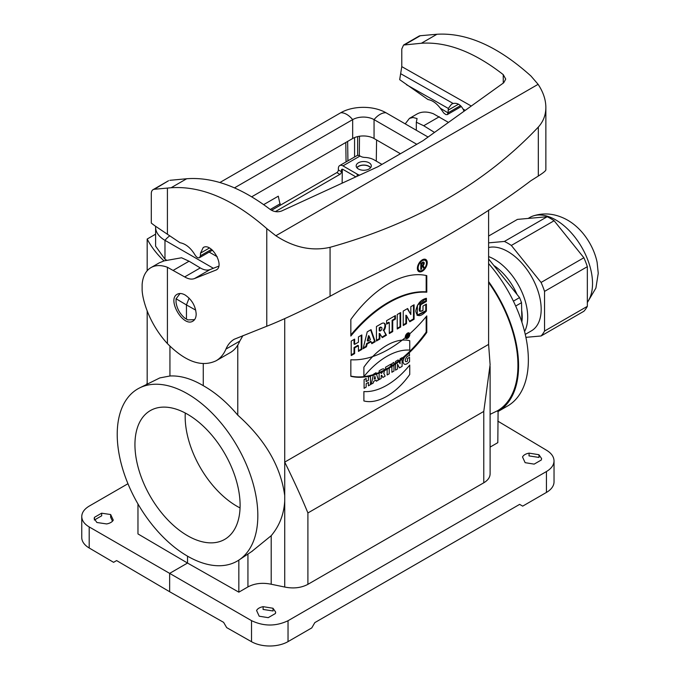 <?xml version="1.0" encoding="UTF-8"?>
<svg xmlns="http://www.w3.org/2000/svg" width="680" height="680" viewBox="0 0 680 680"><rect width="100%" height="100%" fill="white"/><g stroke="black" fill="none" stroke-linecap="round" stroke-linejoin="round"><path stroke-width="1.02" d="M427.236 262.684A6.979 4.029 120 0 0 425.791 259.488A6.979 4.029 120 0 0 418.812 263.517A6.979 4.029 120 0 0 418.812 271.575A6.979 4.029 120 0 0 424.192 269.705A6.979 4.029 120 0 0 427.236 262.684A6.979 4.029 120 0 0 419.832 262.021A6.979 4.029 120 0 0 419.832 271.889A6.979 4.029 120 0 0 427.236 262.684M426.785 332.452L426.785 315.911A110.517 63.809 -60 0 1 350.837 359.754L350.837 376.303A92.897 53.635 120 0 0 426.785 332.452L426.785 315.911A110.517 63.809 -60 0 1 350.837 359.754L350.837 376.303A92.897 53.635 120 0 0 426.785 332.452L426.173 332.103A92.897 53.635 -60 0 1 350.837 376.091M414.094 319.26L414.094 304.784L410.83 306.672L410.83 314.568L407.643 308.516L403.24 311.058L403.24 325.524L406.504 323.637L406.504 315.562L409.768 321.759L414.094 319.26L414.094 304.784L410.83 306.672L410.83 314.568L407.643 308.516L403.24 311.058L403.24 325.524L406.504 323.637L406.504 315.562L409.768 321.759L414.094 319.26L413.491 318.903L409.488 321.215M400.656 327.021L400.656 312.545L397.239 314.517L397.239 328.993L400.656 327.021L400.656 312.545L397.239 314.517L397.239 328.993L400.656 327.021L400.044 326.663L397.239 328.287M395.42 319.082L395.42 315.571L386.605 320.662L386.605 324.164L389.3 322.609L389.3 333.574L392.717 331.602L392.717 320.637L395.42 319.082L395.42 315.571L386.605 320.662L386.605 324.164L389.3 322.609L389.3 333.574L392.717 331.602L392.717 320.637L395.42 319.082L394.808 318.725L392.113 320.28L392.113 331.245L389.3 332.868M386.452 335.214L383.834 330.675A5.67 3.272 120 0 0 385.356 324.615A5.67 3.272 120 0 0 381.539 323.587L376.431 326.536L376.431 341.003L379.848 339.031L379.848 333.769L382.279 337.628L386.452 335.214L383.834 330.675A5.67 3.272 120 0 0 384.37 323.306A5.67 3.272 120 0 0 381.539 323.587L376.431 326.536L376.431 341.003L379.848 339.031L379.848 333.769L382.279 337.628L386.452 335.214L385.841 334.866L381.973 337.101M375.216 341.708L371.042 329.647L367.243 331.84L363.069 348.721L366.486 346.749L367.166 343.986L371.118 341.708L371.798 343.68L375.216 341.708L371.042 329.647L367.243 331.84L363.069 348.721L366.486 346.749L367.166 343.986L371.118 341.708L371.798 343.68L375.216 341.708L374.603 341.351L371.594 343.085M284.725 318.614L284.725 462.111L488.606 344.394L488.606 210.094M361.853 349.418L361.853 334.951L358.436 336.923L358.436 342.184L354.637 344.377L354.637 339.116L351.22 341.088L351.22 355.563L354.637 353.583L354.637 347.888L358.436 345.695L358.436 351.399L361.853 349.418L361.853 334.951L358.436 336.923L358.436 342.184L354.637 344.377L354.637 339.116L351.22 341.088L351.22 355.563L354.637 353.583L354.637 347.888L358.436 345.695L358.436 351.399L361.853 349.418L361.241 349.07L358.436 350.684M426.402 311.091C420.376 317.169 416.84 317.135 415.786 311.006C417.112 303.96 420.656 299.719 426.402 298.291L426.402 301.444C420.844 299.974 415.463 314.959 422.986 310.437L422.986 306.051L426.402 304.079L426.402 311.091L417.282 315.435L417.444 305.226L426.402 298.291L426.402 301.444L420.554 304.827L419.985 311.338L422.986 310.437L422.986 306.051L426.402 304.079L426.402 311.091L425.791 310.743L425.791 304.436M426.785 292.204A110.517 63.809 120 0 0 350.837 336.048L350.837 319.506A92.897 53.635 -60 0 1 426.785 275.655L426.785 292.204A110.517 63.809 120 0 0 350.837 336.048L350.837 319.506A92.897 53.635 -60 0 1 426.785 275.655L426.785 292.204L426.173 291.848L426.173 275.519M342.32 169.209L342.125 183.107M342.184 169.864L341.428 170.297L341.428 171.708A2.159 1.25 -60 0 1 339.898 174.361L336.846 172.593L271.55 210.29M275.392 211.599L339.898 174.361M490.101 447.1L497.811 442.654L498.1 410.474L490.101 414.341M498.1 410.423A99.382 57.375 -120 0 0 488.606 282.489M180.047 293.505L176.001 298.902M176.052 298.767L186.456 304.929L189.1 298.12M194.59 319.634L187.825 319.906L186.456 319.115L186.456 304.929L195.73 310.148M203.269 363.69L203.269 385.671C215.543 392.598 227.043 402.433 237.779 415.166C265.124 439.577 280.772 466.395 284.725 495.627L284.725 462.111C294.194 481.321 301.92 498.27 307.904 512.958L483.769 411.425L490.11 364.76L488.606 344.394M237.779 345.091L237.779 415.166M139.689 387.88A99.424 57.401 60 0 1 237.235 446.284A99.424 57.401 60 0 1 239.046 559.971A99.424 57.401 60 0 1 237.957 560.66A99.424 57.401 60 0 1 237.235 561.093A99.424 57.401 60 0 1 187.527 556.163A99.424 57.401 60 0 1 137.088 502.427A99.424 57.401 60 0 1 139.689 387.88L159.834 377.91L169.932 375.998L169.932 346.214M169.932 375.998C180.302 375.445 191.411 378.666 203.269 385.671M147.178 384.175L147.178 310.887M147.178 270.759L147.178 239.037L155.609 234.167M127.959 483.726L89.343 506.022C84.397 508.971 81.864 512.482 81.753 516.553C81.864 520.582 84.337 524.034 89.191 526.923L89.191 547.986L113.585 562.326L116.62 560.575L169.643 591.727L169.643 573.376L187.527 563.048L137.972 533.928L137.972 503.956M89.191 526.923L251.515 620.644C263.729 626.442 275.901 626.467 288.031 620.729L546.431 471.546C551.387 468.588 553.919 465.043 554.03 460.904C553.919 456.807 551.446 453.262 546.592 450.279L497.811 421.124M110.653 514.531L101.626 513.188L94.452 517.336L94.18 518.577L96.874 522.486L106.666 523.94C109.981 523.294 112.183 522.027 113.271 520.123L110.653 514.531L110.619 517.183L112.489 521.212M187.527 535.704A74.358 42.933 -120 0 0 225.156 539.112A74.358 42.933 -120 0 0 224.706 453.517A74.358 42.933 -120 0 0 150.807 410.329A74.358 42.933 -120 0 0 138.822 469.761A74.358 42.933 -120 0 0 187.527 535.704M288.031 620.729L288.031 641.614L311.78 627.904L314.832 622.608L519.63 504.373L522.69 506.133L546.431 492.43L546.431 471.546M169.643 591.727L223.601 622.344L226.686 627.623L251.515 641.707L251.515 620.644M490.101 366.469L490.101 473.917C490.008 477.385 487.892 480.344 483.769 482.8L483.769 411.425M307.904 512.958L307.904 584.341L483.769 482.8M307.904 584.341C301.129 587.902 293.403 588.803 284.725 587.035L271.201 584.239C262.497 582.446 254.736 583.338 247.936 586.917L247.936 554.047M187.527 556.163L187.527 563.048L238.841 592.169L247.936 586.917M272.977 608.251L263.185 606.67C259.87 607.291 257.661 608.558 256.581 610.487L259.199 616.207L268.226 617.661L275.4 613.521L275.672 612.111L272.977 608.251L273.088 610.98L263.075 609.433L263.185 606.67M534.157 464.125L541.331 459.986L541.603 458.575L538.909 454.716L529.116 453.135C525.802 453.756 523.591 455.031 522.512 456.952L525.13 462.672L534.157 464.125M263.687 204.62L278.29 196.189L280.253 205.215L271.507 210.264M155.652 226.329A31.986 18.471 0 0 0 155.609 227.281L155.609 246.168L164.976 259.225L166.744 260.219M163.999 260.907A162.103 93.593 180 0 1 147.178 239.037M284.725 587.035L284.725 500.939C283.934 514.352 279.421 525.938 271.201 535.696L271.201 584.239M288.031 641.614A25.934 14.977 180 0 1 251.515 641.707M238.841 592.169L238.841 560.15L237.957 560.66M251.753 551.497L271.201 535.696M284.725 500.939L284.725 495.627M94.376 520.03L94.452 517.336M101.626 513.188L101.703 515.797L94.46 519.979M89.191 547.986A25.934 14.977 180 0 1 81.753 537.498L81.753 516.519M529.116 453.135L529.006 455.897L539.019 457.444L538.909 454.716M554.03 460.862L554.03 481.839A25.934 14.977 180 0 1 546.431 492.43M347.642 141.415L347.922 160.828M359.32 155.644L359.482 136.246M270.257 209.491L280.253 203.711M146.736 384.396L147.178 382.695M237.235 561.093L238.841 560.15M186.456 319.115L184.773 318.078C179.945 313.93 177.038 308.72 176.052 302.438L176.052 298.902M336.846 172.593A2.159 1.25 120 0 0 338.368 169.949L341.428 171.708M359.533 175.125A10.803 6.239 180 0 1 357.17 174.089L342.958 165.886A6.486 3.74 -120 0 0 339.711 165.563A6.486 3.74 -120 0 0 338.368 168.53L338.368 169.949M339.711 165.563L356.83 155.686A6.486 3.74 60 0 1 360.077 156L360.647 156.332A6.486 3.74 0 0 0 364.777 157.42A14.696 8.483 180 0 1 374.136 159.885L381.956 164.398M341.428 170.297A2.159 1.25 60 0 1 341.878 169.311A2.159 1.25 60 0 1 342.958 169.413L355.801 176.834M369.087 162.8A7.565 4.369 180 0 1 371.305 165.886A7.565 4.369 180 0 1 363.74 170.255A7.565 4.369 180 0 1 356.175 165.886A7.565 4.369 180 0 1 360.85 161.849A7.565 4.369 180 0 1 369.087 162.8M356.822 167.654A7.565 4.369 180 0 1 369.087 166.328A7.565 4.369 180 0 1 370.659 167.654M356.94 167.807A7.353 4.242 180 0 1 363.74 165.172A7.353 4.242 180 0 1 370.541 167.807M155.609 227.281A31.986 18.471 0 0 0 164.976 240.338L213.367 268.277M209.177 252.093L217.209 256.725M428.051 137.037L385.976 112.752A31.986 18.471 0 0 0 340.74 112.752L219.929 182.495M385.976 112.752A17.289 9.979 120 0 0 374.059 119.629A15.13 8.738 0 0 0 352.665 119.629L234.498 187.858M416.78 144.296L374.059 119.629L374.059 138.516A15.13 8.738 0 0 0 352.665 138.516L251.727 196.792M374.059 138.516L400.426 153.739M488.606 263.585A100.291 57.902 60 0 1 507.586 406.002L497.811 411.647A100.291 57.902 -120 0 0 488.606 281.579M488.606 236.045L517.446 219.394L547.188 216.733A57.273 33.065 60 0 1 554.123 220.736L583.873 257.745A57.273 33.065 60 0 1 587.341 266.679L587.341 306.34A57.273 33.065 60 0 1 583.873 311.27L541.076 335.979A57.273 33.065 -120 0 0 544.544 331.05L587.341 306.34M528.139 218.441L529.915 217.413A51.876 29.945 60 0 1 533.06 215.985A51.876 29.945 60 0 1 571.812 233.41A51.876 29.945 60 0 1 592.535 283.509A51.876 29.945 60 0 1 587.341 302.243M544.544 331.05L544.544 291.389L587.341 266.679M525.904 337.339L541.076 335.979M554.123 220.736L511.335 245.446A57.273 33.065 -120 0 0 504.398 241.442L488.606 242.853M504.398 241.442L547.188 216.733M511.335 245.446L541.076 282.447L583.873 257.745M544.544 291.389A57.273 33.065 -120 0 0 541.076 282.447M488.606 247.528A47.115 27.2 60 0 1 523.167 264.707A47.115 27.2 60 0 1 541.178 309.273A47.115 27.2 60 0 1 531.42 330.846L525.266 334.399M488.606 258.969L519.554 297.602A58.361 33.694 60 0 1 521.526 302.676L521.917 322.295M521.526 302.676L515.678 306.051M519.554 297.602L513.4 301.155M521.764 310.837A43.231 24.956 60 0 1 522.206 317.058A43.231 24.956 60 0 1 521.917 321.7M488.606 256.589A47.115 27.2 60 0 1 527.706 317.058A47.115 27.2 60 0 1 524.577 331.525M533.06 215.985C540.337 213.613 547.689 213.325 555.101 215.118C563.074 217.132 570.197 220.966 576.479 226.593A41.157 23.758 60 0 1 597.116 262.335L598.247 273.292L595.901 288.065L587.341 302.575M494.437 265.88A43.231 24.956 60 0 1 516.86 294.041M240.057 507.926A73.142 42.228 60 0 1 236.886 506.209A73.142 42.228 60 0 1 185.266 413.024M361.241 335.308L361.241 349.07M354.637 344.377L354.025 344.029L354.025 339.473M354.637 353.583L354.025 353.234L351.22 354.85M354.637 347.888L354.025 347.531L354.025 353.234M358.436 345.695L357.825 345.338L354.025 347.531M416.993 315.231L425.791 310.743M426.402 301.444L425.791 301.096L425.791 298.435M419.985 311.338L419.373 310.981L419.942 304.478L425.791 301.096M370.404 339.66L368.526 335.648L367.26 340.765L367.872 341.122L370.404 339.66L369.138 336.005L367.872 341.122L370.404 339.66M370.634 329.885L374.603 341.351M366.486 346.749L365.874 346.392L363.273 347.897M367.166 343.986L366.554 343.629L365.874 346.392M371.118 341.708L370.506 341.351L366.554 343.629M380.647 327.607A1.878 1.088 -60 0 1 381.582 327.513A1.878 1.088 -60 0 1 381.871 329.018A1.878 1.088 -60 0 1 380.647 330.675L379.236 330.786L379.236 327.717L380.647 327.607A1.878 1.088 -60 0 1 381.973 328.372A1.878 1.088 -60 0 1 380.647 330.675L379.848 331.135L379.848 328.066L380.647 327.607L379.236 327.717M381.582 327.513L380.97 327.165A1.878 1.088 120 0 0 380.035 327.258M383.834 330.675L385.841 334.866M384.047 323.161A5.67 3.272 -60 0 1 383.223 330.327M379.848 339.031L379.236 338.674L376.431 340.298M379.848 333.769L379.236 333.412L379.236 338.674M380.001 333.684L379.236 333.412M394.808 315.928L394.808 318.725M389.3 322.609L388.688 322.26L386.605 323.459M392.717 331.602L392.113 331.245M392.717 320.637L392.113 320.28M400.044 312.902L400.044 326.663M413.491 305.142L413.491 318.903M410.83 314.568L407.32 308.703M406.504 323.637L405.892 323.289L403.24 324.819M406.504 315.562L405.892 315.205L405.892 323.289M426.173 316.65L426.173 332.103M350.837 334.951A110.517 63.809 -60 0 1 426.173 291.848M425.467 259.335A6.979 4.029 -60 0 1 426.624 262.327A6.979 4.029 -60 0 1 426.36 264.333M423.291 269.646A6.979 4.029 -60 0 1 418.514 271.379M419.348 270.649A5.907 3.408 120 0 0 423.895 269.067A5.907 3.408 120 0 0 426.479 263.118A5.907 3.408 120 0 0 425.255 260.414A5.907 3.408 120 0 0 419.348 263.823A5.907 3.408 120 0 0 419.348 270.649L418.736 270.291A5.907 3.408 -60 0 1 417.63 266.373M420.699 261.069A5.907 3.408 -60 0 1 424.643 260.066L425.255 260.414M423.062 265.523L424.218 267.537L423.376 268.022L422.238 266.05L421.566 266.441L421.566 269.067L420.801 269.51L420.801 263.373L422.705 262.276A2.15 1.241 -60 0 1 424.209 262.947A2.15 1.241 -60 0 1 423.062 265.523L424.218 267.537L423.376 268.022L422.238 266.05L421.566 266.441L421.566 269.067L420.801 269.51L420.801 263.373L422.705 262.276A2.15 1.241 -60 0 1 423.776 262.166A2.15 1.241 -60 0 1 424.167 263.661A2.15 1.241 -60 0 1 423.062 265.523L422.45 265.175A2.15 1.241 120 0 0 422.748 264.877M421.566 263.806L421.566 265.565L422.705 264.902A1.071 0.62 120 0 0 423.462 263.594A1.071 0.62 120 0 0 422.705 263.151L421.566 263.806L421.566 265.565L422.705 264.902A1.071 0.62 120 0 0 423.402 263.959A1.071 0.62 120 0 0 423.24 263.1A1.071 0.62 120 0 0 422.705 263.151L421.566 263.806L420.954 263.457L422.093 262.795A1.071 0.62 -60 0 1 422.628 262.743L423.24 263.1M421.566 265.565L420.954 265.208L420.954 263.457M424.218 267.537L422.45 265.175M423.07 267.495L423.615 267.18M422.238 266.05L420.954 266.084L421.566 266.441M421.566 269.067L420.954 268.719L420.954 266.084M423.462 263.644A2.15 1.241 120 0 0 423.427 262.072M434.477 132.405L423.708 125.74L416.322 122.221L416.322 130.262M403.554 45.05L419.024 36.117A8.644 4.989 60 0 1 420.291 35.725L436.96 34.255C466.743 32.504 498.091 46.444 530.986 76.058L538.11 84.328C543.21 92.004 545.802 99.705 545.861 107.448L545.861 169.873C545.802 170.807 543.286 172.856 538.322 176.035L530.791 180.795C482.281 217.617 416.849 255.382 342.108 289.731L330.072 296.259C310.471 306.901 283.058 319.88 266.773 326.247L234.26 339.243C230.613 341.377 227.843 344.658 225.947 349.095C223.703 354.356 220.413 358.258 216.087 360.782C201.731 367.506 185.504 361.786 167.416 343.613A61.489 35.505 60 0 1 143.378 298.588A43.231 24.956 60 0 1 142.129 290.479L142.129 284.444A43.231 24.956 60 0 1 150.977 267.606A43.231 24.956 60 0 1 167.416 267.274L184.679 276.922C188.369 279.072 191.641 279.625 194.488 278.57L216.282 269.951C225.003 265.642 211.293 242.165 203.201 247.554L200.498 253.147L200.421 255.799L199.52 257.669C198.033 258.204 196.562 257.346 195.109 255.102C190.757 247.894 185.733 243.772 180.03 242.734L156.23 226.721A64.838 37.434 60 0 1 151.3 223.065L151.3 193.605A8.644 4.989 -120 0 1 153.094 189.652L168.564 180.719L154.36 189.261A8.644 4.989 -120 0 0 153.094 189.652M150.977 267.606L159.316 262.82L164.109 260.874L181.543 257.771L189.057 261.214L200.269 267.92C203.957 270.07 207.23 270.623 210.077 269.569L218.781 266.152M545.861 107.448C545.802 115.047 543.286 121.593 538.322 127.075C485.163 183.251 415.743 223.329 330.072 247.307C311.958 251.413 293.887 247.554 275.85 235.748L266.773 228.599C233.3 199.316 201.407 185.7 171.096 187.748L154.36 189.261M436.96 34.255L421.37 43.257C446.981 41.548 474.283 52.011 503.26 74.638L505.733 79.084L503.71 82.773L422.858 140.785L377.986 166.694L281.622 210.995C277.593 212.423 273.725 211.862 270.011 209.304C240.525 186.966 212.746 176.783 186.685 178.746L169.83 180.327M405.221 123.853L409.445 118.38L416.908 114.079A43.231 24.956 -120 0 1 433.347 113.739L448.409 122.383M464.023 111.171L463.097 109.106C460.462 104.567 457.164 102.697 453.203 103.496L451.486 104.21L448.324 108.443L448.052 112.897L447.296 114.614L445.833 114.563L443.844 113.101L440.317 108.197C436.415 103.156 432.31 100.275 428.017 99.56L399.678 79.662L401.786 66.623L401.786 48.994L403.563 45.041L421.37 43.257M409.445 118.38L412.998 117.487L417.078 118.549L416.322 122.221M196.18 313.981C195.508 305.898 191.811 299.565 185.079 294.975C182.036 293.31 179.418 293.063 177.233 294.245C166.77 299.421 183.226 327.59 192.924 321.122C195.049 319.821 196.129 317.441 196.18 313.981M230.341 352.554C234.473 350.14 237.618 346.324 239.768 341.122L242.939 335.614M375.445 378.454L374.195 379.176L374.825 376.193L375.445 378.454M395.522 361.488L398.174 359.95L400.095 363.732L400.095 358.844L402.092 357.688L402.092 366.367L399.44 367.897L397.511 364.115L397.511 369.01L395.522 370.158L395.522 361.488M409.743 350.115L409.743 340.705A55.25 31.901 120 0 0 363.894 367.175L363.894 376.584A65.968 38.089 -60 0 1 409.743 350.115M390.847 364.183L385.526 367.251L385.526 369.308L387.149 368.373L387.149 374.995L389.224 373.796L389.224 367.175L390.847 366.231L390.847 364.183M366.171 378.428L364.098 379.627L364.098 388.305L366.171 387.107L366.171 383.69L368.416 382.389L368.416 385.806L370.49 384.608L370.49 375.938L368.416 377.137L368.416 380.298L366.171 381.591L366.171 378.428M363.894 400.953L363.894 391.544A65.968 38.089 120 0 0 409.743 365.075L409.743 374.484A55.25 31.901 -60 0 1 363.894 400.953M373.592 374.144L371.229 384.183L373.277 383.001L373.66 381.37L375.989 380.026L376.363 381.216L378.411 380.035L376.048 372.725L373.592 374.144M393.958 362.389L391.892 363.579L391.892 372.257L393.958 371.059L393.958 362.389M383.792 373.277L385.144 376.15L382.849 377.476L381.701 375.25L381.208 375.538L381.208 378.42L379.134 379.618L379.134 370.949C383.826 367.557 385.381 368.339 383.792 373.277M381.208 371.671L381.208 373.532C382.823 371.977 382.823 371.356 381.208 371.671M407.295 337.059L407.685 336.149L407.881 336.727L408.459 336.387L408.144 335.665C408.587 334.245 408.119 334.024 406.742 335.002L406.742 337.374L407.295 337.059M409.547 357.332L407.473 358.522L407.473 361.156C403.045 363.834 406.155 354.926 409.471 355.81L409.471 353.617C405.85 354.611 403.682 357.315 402.968 361.717C403.741 365.287 405.926 365.253 409.547 361.607L409.547 357.332M407.295 335.24L407.295 335.852L407.295 335.24M369.138 336.005L367.872 341.122M379.848 331.135L379.848 328.066M409.088 334.841A2.176 1.258 120 0 0 406.784 334.637A2.176 1.258 120 0 0 406.784 337.705A2.176 1.258 120 0 0 409.088 334.841M409.81 334.424A3.188 1.844 120 0 0 406.427 334.118A3.188 1.844 120 0 0 406.427 338.631A3.188 1.844 120 0 0 409.81 334.424M426.479 263.118A5.907 3.408 120 0 0 420.214 262.565A5.907 3.408 120 0 0 420.214 270.912A5.907 3.408 120 0 0 426.479 263.118M346.069 161.899L345.78 142.486M376.592 139.978L376.278 161.126M354.569 156.987L354.569 137.581M357.629 136.603L357.629 155.406M357.17 174.089L357.17 176.205M360.077 156L342.958 165.886M164.976 259.207L164.976 240.338A17.289 9.979 -60 0 1 169.745 235.867M340.74 112.752A17.289 9.979 60 0 1 352.665 119.629L352.665 138.516M422.705 263.151L422.093 262.795M538.11 84.328L275.85 235.748M186.685 178.746L171.096 187.748M440.317 108.197L448.052 112.897M448.324 108.443L406.445 84.685M463.097 109.106L465.222 110.313M400.716 73.721L453.203 103.496M401.786 66.623L471.223 106.003M439.297 116.739L423.708 125.74M503.26 74.638L503.26 83.096M458.473 104.21L448.129 110.177M460.488 105.655L448.052 112.829M538.322 127.075L538.322 176.035M330.072 296.259L330.072 247.307M420.291 35.725L404.812 44.659M167.416 267.274L167.416 343.613M266.773 326.247L266.773 228.599M167.416 188.096L167.416 234.302M189.057 261.214L173.468 270.215M239.768 341.122L225.947 349.095M209.431 247.987L200.498 253.147M216.835 269.577L215.688 270.24M210.077 269.569L194.488 278.57M211.54 249.381L200.421 255.799M200.269 267.92L184.679 276.922M252.526 550.987L239.046 559.971M194.123 319.931L194.548 319.685M461.329 106.505L447.296 114.614M216.044 360.808L230.486 352.469M199.512 257.669L212.475 250.18"/></g></svg>
